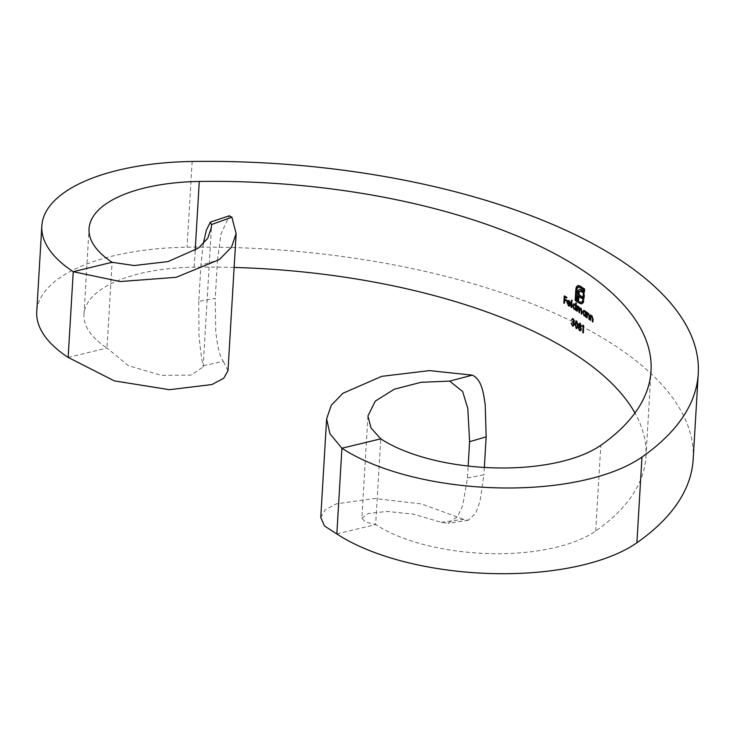 <?xml version="1.0" encoding="UTF-8"?>
<svg xmlns="http://www.w3.org/2000/svg" width="735" height="735" viewBox="0 0 735 735"><rect width="100%" height="100%" fill="white"/><g stroke="black" fill="none" stroke-linecap="round" stroke-linejoin="round"><path stroke-width="0.55" stroke-dasharray="3.67 2.76" d="M336.832 533.959L375.668 524.551A130.067 54.555 3.4 0 0 595.708 531.01A393.17 164.916 3.4 0 0 645.946 456.665A393.17 164.916 3.4 0 0 634.957 412.996M234.125 267.448A393.17 164.916 3.4 0 0 194.196 267.182A130.067 54.555 3.4 0 0 83.965 314.442A130.067 54.555 3.4 0 0 106.988 348.013L112.078 262.285M68.144 357.412L106.988 348.013L128.202 365.58L161.277 375.383L190.889 375.107L203.145 367.013L203.053 365.791L223.321 361.372C219.159 355.74 216.843 342.381 215.741 330.842L215.226 298.291L198.772 301.414L200.921 265.17L217.477 260.3L215.226 298.291M693.16 459.467A440.467 184.751 3.4 0 0 187.067 247.199A177.365 74.4 3.4 0 0 36.75 311.631M367.932 415.982L361.868 518.175L365.405 522.043L375.668 524.551L380.767 438.832M227.988 370.743L223.321 361.372M217.477 260.3L220.969 234.097L229.302 215.796M198.772 301.414L198.974 335.087C200.26 348.904 201.62 359.139 203.053 365.791M203.237 243.919L200.921 265.17M361.868 518.175L368.621 513.443L387.088 511.441L413.245 514.133L441.257 522.309L448.074 523.348L457.639 516.549L462.802 505.147L467.451 477.961L468.158 466.054M467.451 477.961L483.906 474.838L479.973 501.527L475.729 513.205L468.314 520.242L463.748 519.351L441.257 522.309M484.347 467.442L483.906 474.838M320.763 517.495L325.035 509.961L336.345 503.87L374.446 498.495L421.568 503.962L463.748 519.351M586.071 312.347L584.867 310.418L583.048 311.952L584.536 315.774L585.868 315.673L585.813 316.565A393.758 165.164 -176.6 0 1 586.199 316.831L586.502 311.658A393.758 165.164 3.4 0 0 586.126 311.392L585.988 312.366M586.126 311.392L585.639 311.502M583.544 310.326L584.38 310.537M584.536 315.774L585.786 315.692M586.199 316.831L585.712 316.95M586.502 311.658L586.025 311.769M583.443 312.228L584.83 311.061L585.97 313.992L584.591 315.15L583.443 312.228L582.956 312.347M584.784 315.434L584.104 315.269M587.237 314.497L587.063 317.446A393.758 165.164 -176.6 0 1 587.44 317.713L586.962 317.823M587.44 317.713L587.697 314.488L587.21 314.608M587.697 314.488L588.818 313.854L589.415 315.471M589.543 315.444L589.277 319.109M589.369 319.091A393.758 165.164 -176.6 0 1 589.746 319.358L589.259 319.477M589.746 319.358L589.902 316.712L588.919 313.266L588.432 313.386M587.697 313.468L588.919 313.266L587.697 313.468L587.752 312.531L587.265 312.651M587.752 312.531A393.758 165.164 3.4 0 0 587.375 312.265L586.888 312.384M587.375 312.265L587.293 313.56M590.765 316.987L590.591 319.973A393.758 165.164 -176.6 0 1 590.958 320.239L590.471 320.359M590.958 320.239L591.206 317.015L590.72 317.134M591.206 317.015L592.3 316.399L592.869 318.016M593.007 317.979L592.732 321.654M592.833 321.627A393.758 165.164 -176.6 0 1 593.191 321.902L592.704 322.022M593.191 321.902L593.356 319.256L592.401 315.802L591.914 315.921M591.206 315.995L592.401 315.802L591.206 315.995L591.262 315.058L590.775 315.177M591.262 315.058A393.758 165.164 3.4 0 0 590.894 314.791L590.407 314.911M590.894 314.791L590.821 316.087M572.152 319.661A393.758 165.164 -176.6 0 1 572.473 319.863L573.502 319.376L574.274 321.085M573.089 321.811L574.357 321.066L572.629 321.608M573.07 322.215L574.32 324.622M574.384 324.604L572.648 325.486M573.805 325.541L571.904 324.622M572.39 324.502L571.6 323.409M572.087 323.299A393.758 165.164 3.4 0 0 571.665 323.042L571.187 323.152M571.665 323.042L573.079 326.083L573.943 326.285L573.456 326.404M573.079 326.083L574.311 324.916M574.798 324.796L574.605 323.363L574.118 323.483M574.605 323.363L573.658 322.564M574.145 322.454L574.761 321.333L574.274 321.443M574.761 321.333L573.539 318.641L573.052 318.76M572.06 319.606L573.539 318.641L572.354 318.604M572.473 319.863L571.986 319.982M577.453 308.002L577.287 310.85A393.758 165.164 -176.6 0 1 577.692 311.107L577.205 311.227M577.692 311.107L577.82 308.93L579.024 307.166L579.456 312.32M579.52 312.301A393.758 165.164 -176.6 0 1 579.915 312.568L579.428 312.687M579.915 312.568L580.034 310.556L581.238 308.627L581.89 310.96L581.651 313.79M581.725 313.771A393.758 165.164 -176.6 0 1 582.12 314.029L581.633 314.148M582.12 314.029L582.285 311.227L581.348 308.038L580.861 308.149M580.09 308.498L581.348 308.038L580.09 308.498L578.647 306.688M579.125 306.568L577.958 306.513M578.445 306.394L577.94 306.826L577.995 305.925L577.508 306.045M577.995 305.925A393.758 165.164 3.4 0 0 577.591 305.668L577.104 305.788M577.591 305.668L577.517 306.936M576.203 305.815L574.917 303.867L572.969 305.429L574.586 309.224L576.001 309.095L575.955 309.995A393.758 165.164 -176.6 0 1 576.359 310.253L576.791 302.985A393.758 165.164 3.4 0 0 576.387 302.719L576.139 305.833M576.387 302.719L575.9 302.838M573.539 303.785L574.43 303.987M575 309.554L575.946 309.113M576.359 310.253L575.872 310.372M576.791 302.985L576.304 303.105M573.41 305.696L574.88 304.51L576.102 307.414L574.641 308.59L573.41 305.696L572.923 305.815M574.88 308.865L574.154 308.709M572.005 307.515L572.436 300.248A393.758 165.164 3.4 0 0 572.023 299.99L571.582 307.258A393.758 165.164 -176.6 0 1 572.005 307.515L571.518 307.634M572.436 300.248L571.949 300.367M572.023 299.99L571.536 300.11M567.448 302.085L569.037 305.797L569.965 306.017L570.709 305.328L570.351 304.804L569.019 305.135L567.861 302.462M569.864 304.924L568.532 305.245M570.47 304.033A393.758 165.164 -176.6 0 1 570.957 304.327L570.47 304.446M570.957 304.327L570.691 302.305L570.204 302.425M570.691 302.305L568.872 300.56M569.359 300.44L567.944 300.597L569.359 300.44M570.709 305.328L570.222 305.448M569.349 301.093L570.443 303.463M570.571 303.436A393.758 165.164 3.4 0 0 567.944 301.855L568.421 301.047L567.934 301.157M567.944 301.855L567.457 301.975M581.798 303.895L583.618 302.554L584.233 300.045L584.895 288.901A393.758 165.164 3.4 0 0 580.301 285.841L578.243 285.502M578.473 285.419L577.986 285.538M578.371 302.094A393.758 165.164 -176.6 0 1 578.831 302.397L578.353 302.508M578.831 302.397L578.914 301.065L578.427 301.185M579.189 296.251L578.904 301.065A393.758 165.164 3.4 0 0 578.904 301.065L578.417 301.175M581.918 298.052A393.758 165.164 -176.6 0 1 582.377 298.364L581.89 298.483M582.377 298.364L582.478 296.664L581.991 296.784M582.478 296.664A393.758 165.164 3.4 0 0 579.29 294.56L578.803 294.68M579.29 294.56L579.382 292.98L578.895 293.1M579.382 292.98L579.566 291.85L579.088 291.97M579.566 291.85L579.97 291.17L579.492 291.29M579.97 291.17L580.549 290.968M582.285 291.924A393.758 165.164 -176.6 0 1 582.745 292.236L582.258 292.346M582.745 292.236L582.846 290.509L582.359 290.628M582.846 290.509A393.758 165.164 3.4 0 0 581.605 289.682L581.119 289.801M581.605 289.682L579.731 289.204M580.218 289.094L579.198 289.36L580.218 289.094M577.738 300.303A393.758 165.164 3.4 0 0 576.58 299.568L576.093 299.687M576.58 299.568L577.168 289.746L576.681 289.866M577.168 289.746L577.692 287.302M578.179 287.192L578.849 286.834M582.442 302.076L579.943 302.177M580.429 302.067A393.758 165.164 3.4 0 0 579.658 301.561L579.171 301.672M583.618 302.554L583.131 302.673M584.233 300.045L583.755 300.165M584.895 288.901L584.417 289.02M580.301 285.841L579.823 285.961M583.618 326.202L583.158 332.587M583.241 332.569A393.758 165.164 -176.6 0 1 583.627 332.826L583.14 332.946M583.627 332.826L584.049 325.743L583.562 325.862M584.049 325.743A393.758 165.164 3.4 0 0 583.25 325.201L582.763 325.311M583.25 325.201L582.956 325.752M579.281 323.088L580.485 323.143L579.088 324.098L579.639 326.028L578.656 327.397L580.016 330.575L581.229 330.575L581.642 329.326L580.907 326.873L581.624 325.816L580.485 323.143L579.998 323.262M581.624 325.816L581.137 325.927M579.033 326.175L579.575 326.046M580.016 330.575L580.742 330.695M581.642 329.326L581.155 329.445M579.483 324.374L580.42 323.85L581.229 325.522L580.301 326.138L578.996 324.493M581.128 325.55L579.814 326.248M579.051 327.681L580.273 326.864L581.247 329.078L580.062 329.85L579.051 327.681L578.564 327.801M580.218 330.144L579.575 329.969M578.344 325.596L577.021 320.864L575.294 323.62L576.58 328.315L577.857 325.715M576.58 328.315L577.269 328.471L576.782 328.591M575.882 320.827L576.534 320.984M576.635 327.599L575.698 323.878L576.993 321.599L577.949 325.339L577.673 327.011L576.148 327.718M564.508 299.834L564.324 302.921A393.758 165.164 -176.6 0 1 564.765 303.178L564.278 303.289M564.765 303.178L564.967 299.724M566.419 300.569A393.758 165.164 -176.6 0 1 566.878 300.845L566.4 300.964M566.878 300.845L566.924 300.119L566.437 300.238M566.924 300.119A393.758 165.164 3.4 0 0 565.013 298.998L564.526 299.108M565.013 298.998L565.141 296.811M566.593 297.666A393.758 165.164 -176.6 0 1 567.053 297.941L566.566 298.052M567.053 297.941L567.098 297.216L566.611 297.326M567.098 297.216A393.758 165.164 3.4 0 0 564.746 295.837L564.259 295.948M564.682 296.922L564.553 299.127M595.708 531.01L600.807 445.291M194.196 267.182L195.198 250.387M192.157 161.47L187.067 247.199M587.559 315.839L587.072 315.958M589.902 316.712L589.415 316.831M591.069 318.365L590.582 318.485M593.356 319.256L592.869 319.376M577.82 308.93L577.333 309.049M580.034 310.556L579.557 310.666M582.285 311.227L581.798 311.346M575.698 323.878L575.211 323.997M645.946 456.665L651.035 370.936M83.965 314.442L89.054 228.723M203.145 367.013L211.45 227.28M468.314 520.242L448.074 523.348M585.382 316.004L584.895 316.123M588.211 313.073L587.724 313.193M591.703 315.609L591.225 315.728M580.724 307.892L580.237 308.011M568.477 300.248L567.99 300.367M569.965 306.017L569.478 306.127M579.704 289.112L579.217 289.222M582.111 303.821L581.624 303.941M580.861 330.805L580.374 330.925"/><path stroke-width="1.1" d="M579.575 326.046L578.601 324.218L579.998 323.262L581.137 325.927L580.429 326.992L581.155 329.445L580.742 330.695L579.529 330.695L578.169 327.516L579.033 326.175M580.742 330.695L580.016 330.575M571.536 300.11A393.17 164.916 -176.6 0 1 571.949 300.367L571.518 307.634A393.17 164.916 3.4 0 0 571.104 307.377L571.536 300.11M575.946 309.113L574.099 309.334L572.51 305.549L574.43 303.987L575.716 305.935L575.9 302.838A393.17 164.916 -176.6 0 1 576.304 303.105L575.872 310.372A393.17 164.916 3.4 0 0 575.468 310.106L575.523 309.214L575 309.554M573.539 303.785L574.43 303.987M468.158 466.054L469.601 441.707L467.791 408.43L462.637 391.489L449.645 381.125L421.072 382.301L394.346 389.201L375.3 401.08L367.932 415.982L370.991 427.981L380.767 438.832A130.067 54.555 3.4 0 0 600.807 445.291A393.17 164.916 3.4 0 0 651.035 370.936A393.17 164.916 3.4 0 0 199.286 181.462A130.067 54.555 3.4 0 0 89.054 228.723A130.067 54.555 3.4 0 0 112.078 262.285L73.243 271.693L68.144 357.412L114.311 380.868L169.491 389.706L211.956 384.543L223.716 378.277L227.988 370.743L236.137 233.62L231.883 217.174L211.441 224.607L211.45 227.28L207.729 238.324L198.432 248.108L168.039 261.596L134.147 265.537L112.078 262.285M634.957 412.996A393.17 164.916 3.4 0 0 234.125 267.448M582.57 312.072L584.38 310.537L585.584 312.467L585.639 311.502A393.17 164.916 -176.6 0 1 586.025 311.769L585.712 316.95A393.17 164.916 3.4 0 0 585.336 316.684L585.382 315.793L584.049 315.894L583.002 311.971M583.544 310.326L584.38 310.537M585.786 315.692L584.536 315.774M587.21 314.608L586.962 317.823A393.17 164.916 3.4 0 0 586.576 317.557L586.888 312.384A393.17 164.916 -176.6 0 1 587.265 312.651L587.21 313.579L588.432 313.386L589.415 316.831L589.259 319.477A393.17 164.916 3.4 0 0 588.882 319.201L589.057 315.563L587.807 313.836L588.818 313.854L587.21 314.608M587.697 313.468L588.432 313.386M590.72 317.134L590.471 320.359A393.17 164.916 3.4 0 0 590.104 320.092L590.407 314.911A393.17 164.916 -176.6 0 1 590.775 315.177L590.72 316.114L591.914 315.921L592.869 319.376L592.704 322.022A393.17 164.916 3.4 0 0 592.346 321.746L592.52 318.099L591.308 316.372L592.3 316.399L590.72 317.134M591.206 315.995L591.914 315.921M572.648 325.486L573.906 324.714L572.629 321.608L573.87 321.186L573.015 319.495L571.986 319.982A393.17 164.916 3.4 0 0 571.573 319.725L573.052 318.76L574.274 321.443L573.658 322.564L574.311 324.916L572.602 326.202L571.187 323.152A393.17 164.916 -176.6 0 1 571.6 323.409L572.648 325.486L573.805 325.541M572.354 318.604L573.052 318.76M572.473 319.863L571.986 319.982M572.629 321.608L574.274 321.085M578.537 307.276L578.041 307.175L579.024 307.166L577.333 309.049L577.205 311.227A393.17 164.916 3.4 0 0 576.8 310.969L577.104 305.788A393.17 164.916 -176.6 0 1 577.508 306.045L577.453 306.945L578.647 306.688L579.603 308.617L580.861 308.149L581.798 311.346L581.633 314.148A393.17 164.916 3.4 0 0 581.238 313.882L581.403 311.08L580.264 308.627L581.238 308.627L579.557 310.666L579.428 312.687A393.17 164.916 3.4 0 0 579.033 312.421L578.537 307.276M580.09 308.498L580.861 308.149M570.204 302.425L570.47 304.446A393.17 164.916 3.4 0 0 567.374 302.581L568.532 305.245L569.864 304.924L570.222 305.448L569.478 306.127L568.55 305.916L566.961 302.204L567.466 300.716L568.872 300.56L570.204 302.425M566.961 302.204L567.466 300.716L568.872 300.56M568.532 305.245L569.864 304.924M575.827 289.324L576.562 286.678L577.986 285.538L579.823 285.961A393.17 164.916 -176.6 0 1 584.417 289.02L583.131 302.673L581.798 303.895L579.869 303.509A393.17 164.916 3.4 0 0 579.097 302.995L579.171 301.672A393.17 164.916 -176.6 0 1 579.943 302.177L581.955 302.195L582.938 299.614L583.526 289.792A393.17 164.916 3.4 0 0 579.74 287.284L577.692 287.302L576.681 289.866L576.093 299.687A393.17 164.916 -176.6 0 1 577.251 300.422L578.032 290.61L579.731 289.204L581.119 289.801A393.17 164.916 -176.6 0 1 582.359 290.628L582.258 292.346A393.17 164.916 3.4 0 0 580.825 291.4L579.492 291.29L578.803 294.68A393.17 164.916 -176.6 0 1 581.991 296.784L581.89 298.483A393.17 164.916 3.4 0 0 578.702 296.37L578.417 301.175A393.17 164.916 -176.6 0 1 578.427 301.185L578.353 302.508A393.17 164.916 3.4 0 0 575.165 300.468L575.827 289.324L576.313 289.204L575.652 300.349L575.165 300.468M579.97 291.17L579.492 291.29M578.032 290.61L579.731 289.204M578.849 286.825L577.692 287.302M581.321 302.526L582.442 302.076L581.321 302.526M581.798 303.895L579.869 303.509M583.14 332.946A393.17 164.916 3.4 0 0 582.754 332.679L583.131 326.322A393.17 164.916 3.4 0 0 582.469 325.871L582.763 325.311A393.17 164.916 -176.6 0 1 583.562 325.862L583.14 332.946M574.807 323.74L576.534 320.984L577.857 325.715L576.093 328.435L575.239 323.639M575.882 320.827L576.534 320.984M576.782 328.591L576.093 328.435L576.58 328.315M566.4 300.964A393.17 164.916 3.4 0 0 564.48 299.843L564.278 303.289A393.17 164.916 3.4 0 0 563.837 303.04L564.259 295.948A393.17 164.916 -176.6 0 1 566.611 297.326L566.566 298.052A393.17 164.916 3.4 0 0 564.655 296.931L564.526 299.108A393.17 164.916 -176.6 0 1 566.437 300.238L566.4 300.964M380.767 438.832L341.922 448.24A177.365 74.4 3.4 0 0 641.977 457.041A440.467 184.751 3.4 0 0 698.25 373.748A440.467 184.751 3.4 0 0 192.157 161.47A177.365 74.4 3.4 0 0 41.84 225.911L36.75 311.631A177.365 74.4 3.4 0 0 68.144 357.412M41.84 225.911A177.365 74.4 3.4 0 0 73.243 271.693L120.209 281.551L176.17 277.315L219.379 259.574L231.507 247.18L236.137 233.62M449.645 381.125L472.311 375.153L429.488 370.615L381.704 376.348L342.914 393.271L331.255 405.307L326.625 418.877L329.951 433.751L341.922 448.24L336.832 533.959A177.365 74.4 3.4 0 0 636.887 542.761A440.467 184.751 3.4 0 0 693.16 459.467L698.25 373.748M229.302 215.796L231.883 217.174M211.441 224.607L210.32 222.135L206.333 230.303L203.237 243.919M472.311 375.153C481.829 379.49 483.391 393.023 485.201 404.397L486.166 436.847L484.347 467.442M486.166 436.847L469.601 441.707M336.832 533.959L324.475 525.984L320.763 517.495L326.625 418.877M584.83 311.061L583.691 311.015L584.83 311.061M585.887 314.01L584.353 311.181L582.956 312.347L584.104 315.269L585.271 315.315M584.104 315.269L585.483 314.102M587.293 313.56L587.237 314.497M590.821 316.087L590.765 316.987M573.089 321.811L572.583 322.334M572.152 319.661A393.758 165.164 -176.6 0 0 572.06 319.606L571.573 319.725M577.94 306.826L577.453 306.945M577.517 306.936L577.453 308.002M572.969 305.429L572.51 305.549M574.586 309.224L574.099 309.334M574.88 304.51L573.695 304.465L574.88 304.51M576.047 307.432L574.403 304.621L572.923 305.815L574.154 308.709L575.367 308.746M574.154 308.709L575.615 307.533M570.47 304.033A393.758 165.164 -176.6 0 0 567.861 302.462L567.374 302.581M569.037 305.797L568.55 305.916M570.443 303.463L568.862 301.212L567.934 301.157L567.457 301.975A393.17 164.916 -176.6 0 1 570.084 303.555M569.349 301.093L567.934 301.157M578.473 285.419L576.562 286.678M577.048 286.558L576.313 289.204M575.652 300.349A393.758 165.164 -176.6 0 1 578.371 302.094M581.918 298.052A393.758 165.164 -176.6 0 0 579.189 296.251L578.702 296.37M580.549 290.968L581.312 291.281A393.758 165.164 -176.6 0 1 582.285 291.924M578.518 290.49L577.71 292.622M578.197 292.502L577.738 300.303L577.251 300.422M578.179 287.192L579.74 287.284M580.227 287.164A393.758 165.164 -176.6 0 1 584.013 289.682L583.526 289.792M584.013 289.682L583.425 299.503L582.938 299.614M583.425 299.503L582.442 302.076M579.639 301.975L579.097 302.995M579.584 302.884A393.758 165.164 -176.6 0 1 580.356 303.39M583.25 325.201L582.956 325.752A393.758 165.164 -176.6 0 1 583.544 326.156M582.956 325.752L582.469 325.871M579.088 324.098L578.601 324.218M578.629 327.397L578.169 327.516M579.483 324.374L580.42 323.85L578.996 324.493L579.814 326.248L580.742 325.642L579.933 323.97L578.996 324.493M581.128 325.55L579.814 326.248M580.273 326.864L579.152 326.827L580.273 326.864M581.155 329.096L579.786 326.983L578.564 327.801L579.575 329.969L580.705 330.024M579.575 329.969L580.769 329.197M575.211 323.997L576.148 327.718L577.186 327.121L577.462 325.449L576.038 321.618L576.993 321.599L575.211 323.997M576.148 327.718L576.635 327.599M564.296 302.93L563.837 303.04M566.419 300.569A393.758 165.164 -176.6 0 0 564.967 299.724L564.48 299.843M566.593 297.666A393.758 165.164 -176.6 0 0 565.141 296.811L564.655 296.931L564.728 296.223M564.553 299.127L564.508 299.834M195.198 250.387L199.286 181.462M641.977 457.041L636.887 542.761M579.649 309.674L579.189 309.784M576.562 287.725L576.075 287.835M581.312 291.281L580.825 291.4M210.32 222.135L229.375 215.778M573.952 321.7L573.465 321.82M572.988 319.247L572.501 319.367M569.8 305.291L569.313 305.411M568.651 300.946L568.164 301.056M580.328 290.977L579.841 291.097M579.897 323.712L579.41 323.832M580.788 326.248L580.301 326.368M577.113 327.7L576.626 327.819"/></g></svg>
